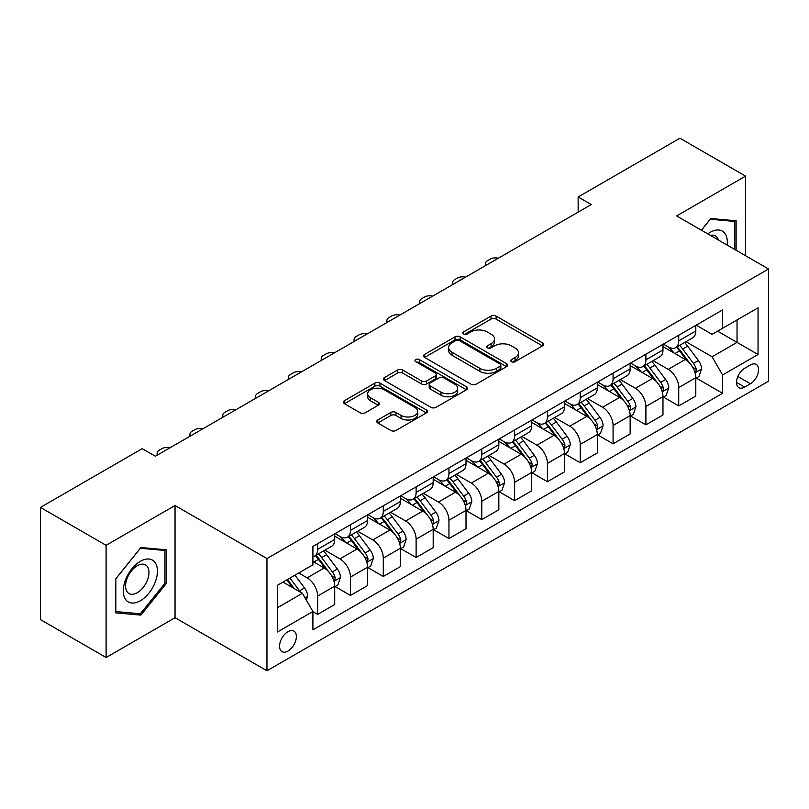 <?xml version="1.0" encoding="UTF-8"?>
<svg xmlns="http://www.w3.org/2000/svg" width="809" height="809" viewBox="0 0 809 809"><rect width="100%" height="100%" fill="white"/><g stroke="black" fill="none" stroke-linecap="round" stroke-linejoin="round"><path stroke-width="1.21" d="M511.521 361.674A2.548 1.476 0 0 0 515.131 361.674L542.526 345.858A3.64 2.103 0 0 0 543.587 344.371A3.64 2.103 0 0 0 542.526 342.885L496.119 316.097A3.64 2.103 0 0 0 490.962 316.097L463.577 331.912A2.548 1.476 0 0 0 462.829 332.954A2.548 1.476 0 0 0 463.577 333.996A2.548 1.476 0 0 0 467.187 333.996L470.727 331.943A11.67 6.735 0 0 1 487.23 331.943L491.093 334.178A11.67 6.735 0 0 1 494.511 338.941A11.67 6.735 0 0 1 491.093 343.704L487.554 345.746A2.548 1.476 0 0 0 486.806 346.788A2.548 1.476 0 0 0 487.554 347.83A2.548 1.476 0 0 0 491.164 347.83L494.703 345.787A11.67 6.735 0 0 1 511.197 345.787L515.07 348.022A11.67 6.735 0 0 1 518.488 352.785A11.67 6.735 0 0 1 515.07 357.548L511.521 359.59A2.548 1.476 0 0 0 510.772 360.632A2.548 1.476 0 0 0 511.521 361.674L511.521 359.59M287.964 651.073A11.882 6.866 120 0 0 295.73 640.597A11.882 6.866 120 0 0 293.91 631.071A11.882 6.866 120 0 0 287.964 631.667A11.882 6.866 120 0 0 280.197 642.134A11.882 6.866 120 0 0 282.017 651.66A11.882 6.866 120 0 0 287.964 651.073M377.803 419.972A3.64 2.103 0 0 0 376.731 421.459A3.64 2.103 0 0 0 377.803 422.955L390.818 430.469A3.64 2.103 0 0 0 395.975 430.469L426.394 412.903A3.64 2.103 0 0 0 427.465 411.417A3.64 2.103 0 0 0 426.394 409.93L379.997 383.142A3.64 2.103 0 0 0 374.84 383.142L344.422 400.698A3.64 2.103 0 0 0 343.35 402.194A3.64 2.103 0 0 0 344.422 403.681L360.147 412.762A3.64 2.103 0 0 0 365.304 412.762L378.319 405.238A3.64 2.103 0 0 0 379.391 403.752A3.64 2.103 0 0 0 378.319 402.265L370.522 397.765A9.748 5.633 0 0 1 367.66 393.781A9.748 5.633 0 0 1 373.687 388.583A9.748 5.633 0 0 1 384.315 389.796L414.855 407.433A9.748 5.633 0 0 1 417.717 411.417A9.748 5.633 0 0 1 411.69 416.615A9.748 5.633 0 0 1 401.072 415.401L395.975 412.459A3.64 2.103 0 0 0 390.818 412.459L377.803 419.972L377.803 422.955M175.037 505.514L106.1 545.317L40.45 507.415L40.45 619.613L106.1 657.515L175.037 617.712L266.96 670.782L266.96 558.584L175.037 505.514L175.037 617.712M745.574 255.725L745.574 176.119L676.637 215.922L768.55 268.993L266.96 558.584M745.574 176.119L679.914 138.218L578.152 196.971L578.152 212.13M40.45 507.415L142.212 448.661L155.348 456.236L591.288 204.556L578.152 196.971M470.99 384.184A3.64 2.103 0 0 0 476.147 384.184L506.565 366.619A3.64 2.103 0 0 0 507.627 365.132A3.64 2.103 0 0 0 506.565 363.646L460.159 336.857A3.64 2.103 0 0 0 455.002 336.857L424.594 354.413A3.64 2.103 0 0 0 423.522 355.909A3.64 2.103 0 0 0 424.594 357.396L470.99 384.184M416.716 362.22A2.548 1.476 0 0 1 419.305 362.584L419.305 359.55L466.48 386.783A3.64 2.103 0 0 1 467.541 388.28A3.64 2.103 0 0 1 466.48 389.766L436.061 407.321A3.64 2.103 0 0 1 430.904 407.321L384.508 380.533L384.508 377.56A3.64 2.103 0 0 0 383.436 379.047A3.64 2.103 0 0 0 384.508 380.533M384.508 377.56L397.522 370.047A3.64 2.103 0 0 1 402.68 370.047L421.499 380.908A3.64 2.103 0 0 0 426.656 380.908L435.282 375.922A3.64 2.103 0 0 0 436.354 374.436A3.64 2.103 0 0 0 435.282 372.949L415.695 361.633A2.548 1.476 0 0 1 414.946 360.592A2.548 1.476 0 0 1 416.524 359.236A2.548 1.476 0 0 1 419.305 359.55M750.428 364.97L744.654 368.297A11.518 6.644 120 0 0 737.13 378.45A11.518 6.644 120 0 0 738.9 387.673A11.518 6.644 120 0 0 744.654 387.106L750.428 383.769A11.518 6.644 120 0 0 757.952 373.616A11.518 6.644 120 0 0 756.182 364.394A11.518 6.644 120 0 0 750.428 364.97M266.96 670.782L768.55 381.191L768.55 268.993M696.195 325.167L712.092 334.339L722.589 328.272L722.589 309.928L312.911 546.449L312.911 564.803L277.457 585.271L277.457 631.971L312.911 611.503L312.911 629.847L722.589 393.316L722.589 374.971L712.092 356.779L685.971 341.701M722.589 328.272L758.043 307.804L758.043 354.504L722.589 374.971M106.1 545.317L106.1 657.515M717.603 331.154L737.039 342.379L737.039 319.929L758.043 307.804M712.092 356.779L737.039 342.379L758.043 354.504M277.457 607.711L302.404 593.3L282.978 582.086M312.911 611.655L317.644 614.375L317.644 596.031A14.855 8.575 -120 0 0 307.137 577.838L298.733 572.984M317.644 614.375L334.714 604.525L334.714 586.181A14.855 8.575 -120 0 0 324.207 567.989L312.911 561.466M335.108 586.555L350.469 595.424L350.469 577.08A14.855 8.575 -120 0 0 339.962 558.888L324.884 550.181M350.469 595.424L367.539 585.574L367.539 567.23A14.855 8.575 -120 0 0 357.032 549.028L334.714 536.145M367.933 567.605L383.294 576.473L383.294 558.129A14.855 8.575 -120 0 0 372.787 539.937L357.709 531.23M383.294 576.473L400.364 566.624L400.364 548.269A14.855 8.575 -120 0 0 389.857 530.077L367.539 517.194M400.758 548.654L416.119 557.522L416.119 539.178A14.855 8.575 -120 0 0 405.612 520.986L390.535 512.269M416.119 557.522L433.189 547.663L433.189 529.319A14.855 8.575 -120 0 0 422.682 511.126L400.364 498.243M433.584 529.703L448.944 538.572L448.944 520.227A14.855 8.575 -120 0 0 438.448 502.025L423.36 493.318M448.944 538.572L466.014 528.712L466.014 510.368A14.855 8.575 -120 0 0 455.518 492.175L433.189 479.282M466.409 510.752L481.77 519.621L481.77 501.267A14.855 8.575 -120 0 0 471.273 483.074L456.185 474.367M481.77 519.621L498.84 509.761L498.84 491.417A14.855 8.575 -120 0 0 488.343 473.225L466.014 460.331M499.234 491.791L514.605 500.67L514.605 482.316A14.855 8.575 -120 0 0 504.098 464.123L489.01 455.416M514.605 500.67L531.675 490.81L531.675 472.466A14.855 8.575 -120 0 0 521.168 454.274L498.84 441.38M532.069 472.84L547.43 481.709L547.43 463.365A14.855 8.575 -120 0 0 536.923 445.172L521.845 436.466M547.43 481.709L564.5 471.859L564.5 453.515A14.855 8.575 -120 0 0 553.993 435.313L531.675 422.429M564.894 453.889L580.255 462.758L580.255 444.414A14.855 8.575 -120 0 0 569.748 426.222L554.671 417.515M580.255 462.758L597.325 452.909L597.325 434.554A14.855 8.575 -120 0 0 586.818 416.362L564.5 403.479M597.72 434.939L613.08 443.807L613.08 425.463A14.855 8.575 -120 0 0 602.574 407.271L587.496 398.564M613.08 443.807L630.15 433.958L630.15 415.604A14.855 8.575 -120 0 0 619.643 397.411L597.325 384.528M630.545 415.988L645.906 424.856L645.906 406.512A14.855 8.575 -120 0 0 635.409 388.31L620.321 379.603M645.906 424.856L662.976 414.997L662.976 396.653A14.855 8.575 -120 0 0 652.479 378.46L630.15 365.567M663.37 397.037L678.731 405.906L678.731 387.562A14.855 8.575 -120 0 0 668.234 369.359L653.146 360.652M678.731 405.906L695.801 396.046L695.801 377.702A14.855 8.575 -120 0 0 685.304 359.509L662.976 346.616M663.37 344.118L668.234 346.919A14.855 8.575 -120 0 0 675.657 347.658A14.855 8.575 -120 0 0 678.731 340.862L678.731 335.25M630.545 363.069L635.409 365.87A14.855 8.575 -120 0 0 642.831 366.608A14.855 8.575 -120 0 0 645.906 359.813L645.906 354.2M597.72 382.02L602.574 384.831A14.855 8.575 -120 0 0 610.006 385.559A14.855 8.575 -120 0 0 613.08 378.764L613.08 373.151M564.894 400.971L569.748 403.782A14.855 8.575 -120 0 0 577.181 404.52A14.855 8.575 -120 0 0 580.255 397.715L580.255 392.102M532.069 419.932L536.923 422.733A14.855 8.575 -120 0 0 544.356 423.471A14.855 8.575 -120 0 0 547.43 416.665L547.43 411.053M499.234 438.882L504.098 441.684A14.855 8.575 -120 0 0 511.521 442.422A14.855 8.575 -120 0 0 514.605 435.616L514.605 430.014M466.409 457.833L471.273 460.634A14.855 8.575 -120 0 0 478.695 461.373A14.855 8.575 -120 0 0 481.77 454.567L481.77 448.965M433.584 476.784L438.448 479.585A14.855 8.575 -120 0 0 445.87 480.324A14.855 8.575 -120 0 0 448.944 473.528L448.944 467.915M400.758 495.735L405.612 498.546A14.855 8.575 -120 0 0 413.045 499.274A14.855 8.575 -120 0 0 416.119 492.479L416.119 486.866M367.933 514.686L372.787 517.497A14.855 8.575 -120 0 0 380.22 518.225A14.855 8.575 -120 0 0 383.294 511.43L383.294 505.817M335.108 533.637L339.962 536.448A14.855 8.575 -120 0 0 347.395 537.186A14.855 8.575 -120 0 0 350.469 530.38L350.469 524.768M696.195 378.076L722.589 393.316M675.657 347.658L692.726 337.798A14.855 8.575 -120 0 0 695.801 331.002L695.801 325.39M642.831 366.608L659.901 356.759A14.855 8.575 -120 0 0 662.976 349.953L662.976 344.341M610.006 385.559L627.076 375.71A14.855 8.575 -120 0 0 630.15 368.904L630.15 363.302M577.181 404.52L594.251 394.661A14.855 8.575 -120 0 0 597.325 387.855L597.325 382.252M544.356 423.471L561.426 413.611A14.855 8.575 -120 0 0 564.5 406.816L564.5 401.203M511.521 442.422L528.59 432.562A14.855 8.575 -120 0 0 531.675 425.767L531.675 420.154M478.695 461.373L495.765 451.513A14.855 8.575 -120 0 0 498.84 444.717L498.84 439.105M445.87 480.324L462.94 470.474A14.855 8.575 -120 0 0 466.014 463.668L466.014 458.056M413.045 499.274L430.115 489.425A14.855 8.575 -120 0 0 433.189 482.619L433.189 477.007M380.22 518.225L397.29 508.376A14.855 8.575 -120 0 0 400.364 501.57L400.364 495.968M347.395 537.186L364.465 527.326A14.855 8.575 -120 0 0 367.539 520.531L367.539 514.918M312.911 556.734A14.855 8.575 -120 0 0 314.559 556.137L331.629 546.277A14.855 8.575 -120 0 0 334.714 539.482L334.714 533.869M314.559 556.137A14.855 8.575 -120 0 0 317.644 549.331L317.644 543.729M302.404 593.3L312.911 611.503M736.119 250.264L736.119 220.786L710.777 218.521L701.383 230.211M115.556 612.848L140.897 615.113L166.239 583.592L166.239 549.796L140.897 547.531L115.556 579.062L115.556 612.848M164.925 582.834L166.239 583.592M138.218 613.566L140.897 615.113M512.542 362.038L515.07 360.571A11.67 6.735 0 0 0 518.488 355.808L518.488 352.785M494.511 338.941L494.511 341.974A11.67 6.735 0 0 1 491.093 346.737L488.575 348.194M542.475 345.888L496.119 319.13A3.64 2.103 0 0 0 490.962 319.13L464.599 334.35M506.515 366.649L460.159 339.891A3.64 2.103 0 0 0 455.002 339.891L424.634 357.426M500.114 366.174A2.548 1.476 0 0 0 500.862 365.132A2.548 1.476 0 0 0 500.114 364.09L459.391 340.579A2.548 1.476 0 0 0 455.78 340.579L452.039 342.733A11.67 6.735 0 0 0 448.621 347.496A11.67 6.735 0 0 0 452.039 352.259L479.879 368.338A11.67 6.735 0 0 0 496.382 368.338L500.114 366.174L500.114 369.207A2.548 1.476 0 0 0 500.862 368.166L500.862 365.132M448.621 347.496L448.621 350.53A11.67 6.735 0 0 0 452.039 355.293L452.039 352.259M500.114 369.207L496.382 371.361A11.67 6.735 0 0 1 479.879 371.361L452.039 355.293M384.558 380.564L397.522 373.08L397.522 370.047M436.354 374.436L436.354 377.469A3.64 2.103 0 0 1 435.282 378.956L426.656 383.941A3.64 2.103 0 0 1 421.499 383.941L402.68 373.08A3.64 2.103 0 0 0 397.522 373.08M419.305 362.584L466.429 389.796M441.026 392.183A9.748 5.633 0 0 0 451.655 393.407A9.748 5.633 0 0 0 457.672 388.199A9.748 5.633 0 0 0 454.81 384.224L444.05 378.005A3.64 2.103 0 0 0 438.893 378.005L430.257 382.991A3.64 2.103 0 0 0 429.195 384.477A3.64 2.103 0 0 0 430.257 385.964L441.026 392.183L441.026 395.217A9.748 5.633 0 0 0 451.655 396.43A9.748 5.633 0 0 0 457.672 391.232L457.672 388.199M429.195 384.477L429.195 387.511A3.64 2.103 0 0 0 430.257 388.998L430.257 385.964M441.026 395.217L430.257 388.998M417.717 411.417L417.717 414.451A9.748 5.633 0 0 1 411.69 419.649A9.748 5.633 0 0 1 401.072 418.435L395.975 415.492A3.64 2.103 0 0 0 390.818 415.492L377.854 422.976M367.66 393.781L367.66 396.814A9.748 5.633 0 0 0 370.522 400.799L370.522 397.765M378.268 405.269L370.522 400.799M426.343 412.934L379.997 386.176A3.64 2.103 0 0 0 374.84 386.176L344.472 403.711M695.801 378.309L698.956 376.488L701.585 368.904A9.839 5.683 -120 0 0 698.44 360.531L687.711 346.201A28.416 16.402 -120 0 0 684.606 342.49M673.937 352.946A28.416 16.402 -120 0 0 668.123 346.859M694.911 372.282L696.053 371.048L696.266 369.329A9.839 5.683 -120 0 0 693.455 363.403L682.725 349.083A28.416 16.402 -120 0 0 679.621 345.372M676.981 346.899A23.582 13.611 60 0 1 680.844 351.298L689.925 363.423M676.466 347.192A28.416 16.402 60 0 1 679.57 350.904L686.699 360.43M498.324 258.223A7.433 4.288 -0 0 0 490.173 259.133L487.554 260.65A7.433 4.288 -0 0 0 485.38 263.683A7.433 4.288 -0 0 0 485.966 265.352M662.976 397.259L666.131 395.439L668.76 387.855A9.839 5.683 -120 0 0 665.615 379.482L654.885 365.152A28.416 16.402 -120 0 0 651.781 361.441M641.112 371.897A28.416 16.402 -120 0 0 635.298 365.81M662.086 391.232L663.228 389.999L663.441 388.28A9.839 5.683 -120 0 0 660.629 382.364L649.89 368.034A28.416 16.402 -120 0 0 646.796 364.323M644.146 365.85A23.582 13.611 60 0 1 648.019 370.249L657.1 382.374M643.64 366.143A28.416 16.402 60 0 1 646.745 369.855L653.874 379.381M465.499 277.174A7.433 4.288 -0 0 0 457.348 278.084L454.729 279.601A7.433 4.288 -0 0 0 452.544 282.634A7.433 4.288 -0 0 0 453.141 284.313M630.15 416.21L633.305 414.39L635.925 406.816A9.839 5.683 -120 0 0 632.79 398.433L622.06 384.103A28.416 16.402 -120 0 0 618.956 380.392M608.287 390.848A28.416 16.402 -120 0 0 602.472 384.76M629.25 410.183L630.403 408.949L630.615 407.23A9.839 5.683 -120 0 0 627.794 401.315L617.065 386.985A28.416 16.402 -120 0 0 613.97 383.274M611.321 384.801A23.582 13.611 60 0 1 615.194 389.2L624.275 401.325M610.815 385.094A28.416 16.402 60 0 1 613.92 388.805L621.049 398.331M432.673 296.124A7.433 4.288 -0 0 0 424.523 297.045L421.893 298.561A7.433 4.288 -0 0 0 419.719 301.585A7.433 4.288 -0 0 0 420.316 303.264M597.325 435.161L600.48 433.351L603.099 425.767A9.839 5.683 -120 0 0 599.965 417.383L589.235 403.064A28.416 16.402 -120 0 0 586.131 399.343M575.462 409.809A28.416 16.402 -120 0 0 569.637 403.721M596.425 429.134L597.568 427.9L597.79 426.181A9.839 5.683 -120 0 0 594.969 420.265L584.24 405.936A28.416 16.402 -120 0 0 581.145 402.225M578.496 403.752A23.582 13.611 60 0 1 582.369 408.151L591.45 420.276M577.99 404.045A28.416 16.402 60 0 1 581.084 407.756L588.224 417.282M399.848 315.075A7.433 4.288 -0 0 0 391.698 315.995L389.068 317.512A7.433 4.288 -0 0 0 386.894 320.546A7.433 4.288 -0 0 0 387.481 322.215M564.5 454.122L567.645 452.302L570.274 444.717A9.839 5.683 -120 0 0 567.129 436.334L556.4 422.015A28.416 16.402 -120 0 0 553.305 418.304M542.627 428.76A28.416 16.402 -120 0 0 536.812 422.672M563.6 448.085L564.743 446.851L564.965 445.132A9.839 5.683 -120 0 0 562.144 439.216L551.414 424.897A28.416 16.402 -120 0 0 548.31 421.176M545.671 422.702A23.582 13.611 60 0 1 549.544 427.112L558.625 439.226M545.165 422.996A28.416 16.402 60 0 1 548.259 426.717L555.399 436.233M367.023 334.026A7.433 4.288 -0 0 0 358.872 334.946L356.243 336.463A7.433 4.288 -0 0 0 354.069 339.497A7.433 4.288 -0 0 0 354.655 341.165M727.139 245.087A24.139 13.935 120 0 0 725.036 233.619A24.139 13.935 120 0 0 707.804 233.912M718.382 240.02A16.524 9.546 120 0 0 717.259 237.624A16.524 9.546 120 0 0 715.409 235.904A16.524 9.546 120 0 0 710.353 235.389M710.201 219.239L734.805 221.464L734.805 249.506M733.176 220.523L734.805 221.464M701.433 230.241L710.251 219.269M140.372 561.315A24.139 13.935 120 0 0 123.302 590.873A24.139 13.935 120 0 0 140.372 600.733A24.139 13.935 120 0 0 157.442 571.164A24.139 13.935 120 0 0 140.372 561.315M137.267 565.734A16.524 9.546 120 0 0 126.467 580.296A16.524 9.546 120 0 0 129.005 593.543A16.524 9.546 120 0 0 137.267 592.724A16.524 9.546 120 0 0 148.067 578.162A16.524 9.546 120 0 0 145.529 564.915A16.524 9.546 120 0 0 137.267 565.734M164.925 583.218L140.372 613.758L115.818 611.574L115.818 578.829L140.372 548.28L164.925 550.474L164.925 583.218M163.307 549.533L164.925 550.474M531.675 473.073L534.82 471.253L537.449 463.668A9.839 5.683 -120 0 0 534.304 455.285L523.575 440.966A28.416 16.402 -120 0 0 520.48 437.254M509.801 447.711A28.416 16.402 -120 0 0 503.987 441.623M530.775 467.046L531.918 465.802L532.13 464.093A9.839 5.683 -120 0 0 529.319 458.167L518.589 443.848A28.416 16.402 -120 0 0 515.485 440.136M512.845 441.663A23.582 13.611 60 0 1 516.718 446.062L525.799 458.177M512.34 441.957A28.416 16.402 60 0 1 515.434 445.668L522.574 455.184M334.198 352.977A7.433 4.288 -0 0 0 326.047 353.897L323.418 355.414A7.433 4.288 -0 0 0 321.244 358.448A7.433 4.288 -0 0 0 321.83 360.116M498.84 492.024L501.995 490.203L504.624 482.619A9.839 5.683 -120 0 0 501.479 474.246L490.75 459.916A28.416 16.402 -120 0 0 487.645 456.205M476.976 466.662A28.416 16.402 -120 0 0 471.162 460.574M497.95 485.997L499.092 484.763L499.305 483.044A9.839 5.683 -120 0 0 496.493 477.118L485.764 462.799A28.416 16.402 -120 0 0 482.66 459.087M480.02 460.614A23.582 13.611 60 0 1 483.883 465.013L492.964 477.138M479.504 460.908A28.416 16.402 60 0 1 482.609 464.619L489.738 474.145M301.363 371.938A7.433 4.288 -0 0 0 293.212 372.848L290.593 374.365A7.433 4.288 -0 0 0 288.419 377.398A7.433 4.288 -0 0 0 289.005 379.067M466.014 510.975L469.169 509.154L471.799 501.57A9.839 5.683 -120 0 0 468.654 493.197L457.924 478.867A28.416 16.402 -120 0 0 454.82 475.156M444.151 485.612A28.416 16.402 -120 0 0 438.336 479.525M465.124 504.947L466.267 503.714L466.48 501.995A9.839 5.683 -120 0 0 463.668 496.079L452.929 481.749A28.416 16.402 -120 0 0 449.834 478.038M447.185 479.565A23.582 13.611 60 0 1 451.058 483.964L460.139 496.089M446.679 479.858A28.416 16.402 60 0 1 449.784 483.57L456.913 493.096M268.537 390.889A7.433 4.288 -0 0 0 260.387 391.799L257.768 393.316A7.433 4.288 -0 0 0 255.583 396.349A7.433 4.288 -0 0 0 256.18 398.028M433.189 529.925L436.344 528.105L438.963 520.531A9.839 5.683 -120 0 0 435.829 512.148L425.099 497.818A28.416 16.402 -120 0 0 421.995 494.107M411.326 504.563A28.416 16.402 -120 0 0 405.511 498.475M432.289 523.898L433.442 522.665L433.654 520.945A9.839 5.683 -120 0 0 430.833 515.03L420.104 500.7A28.416 16.402 -120 0 0 417.009 496.989M414.36 498.516A23.582 13.611 60 0 1 418.233 502.915L427.314 515.04M413.854 498.809A28.416 16.402 60 0 1 416.959 502.52L424.088 512.046M235.712 409.839A7.433 4.288 -0 0 0 227.562 410.76L224.932 412.266A7.433 4.288 -0 0 0 222.758 415.3A7.433 4.288 -0 0 0 223.355 416.979M400.364 548.876L403.519 547.056L406.138 539.482A9.839 5.683 -120 0 0 403.003 531.098L392.274 516.779A28.416 16.402 -120 0 0 389.169 513.058M378.501 523.524A28.416 16.402 -120 0 0 372.676 517.436M399.464 542.849L400.607 541.615L400.829 539.896A9.839 5.683 -120 0 0 398.008 533.98L387.278 519.651A28.416 16.402 -120 0 0 384.184 515.94M381.535 517.467A23.582 13.611 60 0 1 385.408 521.866L394.489 533.991M381.029 517.76A28.416 16.402 60 0 1 384.123 521.471L391.263 530.997M202.887 428.79A7.433 4.288 -0 0 0 194.736 429.71L192.107 431.227A7.433 4.288 -0 0 0 189.933 434.251A7.433 4.288 -0 0 0 190.519 435.93M367.539 567.837L370.684 566.017L373.313 558.432A9.839 5.683 -120 0 0 370.168 550.049L359.439 535.73A28.416 16.402 -120 0 0 356.344 532.019M345.665 542.475A28.416 16.402 -120 0 0 339.851 536.387M366.639 561.8L367.782 560.566L368.004 558.847A9.839 5.683 -120 0 0 365.183 552.931L354.453 538.612A28.416 16.402 -120 0 0 351.349 534.891M348.709 536.418A23.582 13.611 60 0 1 352.582 540.827L361.663 552.941M348.204 536.711A28.416 16.402 60 0 1 351.298 540.422L358.438 549.948M170.062 447.741A7.433 4.288 -0 0 0 161.911 448.661L159.282 450.178A7.433 4.288 -0 0 0 157.108 453.212A7.433 4.288 -0 0 0 157.694 454.88M334.714 586.788L337.859 584.968L340.488 577.383A9.839 5.683 -120 0 0 337.343 569L326.614 554.681A28.416 16.402 -120 0 0 323.519 550.969M333.814 580.761L334.956 579.517L335.169 577.808A9.839 5.683 -120 0 0 332.357 571.882L321.628 557.563A28.416 16.402 -120 0 0 318.524 553.852M315.884 555.379A23.582 13.611 60 0 1 319.757 559.777L328.838 571.892M315.379 555.662A28.416 16.402 60 0 1 318.473 559.383L325.612 568.899M306.348 600.126L307.663 596.334A9.839 5.683 -120 0 0 304.518 587.951L294.941 575.169M300.422 592.158A9.839 5.683 -120 0 0 299.532 590.833L289.956 578.051M287.488 579.477L294.365 588.659M286.801 579.871L292.636 587.668M307.137 577.838L324.207 567.989M339.962 558.888L357.032 549.028M372.787 539.937L389.857 530.077M405.612 520.986L422.682 511.126M438.448 502.025L455.518 492.175M471.273 483.074L488.343 473.225M504.098 464.123L521.168 454.274M536.923 445.172L553.993 435.313M569.748 426.222L586.818 416.362M602.574 407.271L619.643 397.411M635.409 388.31L652.479 378.46M668.234 369.359L685.304 359.509M678.731 340.862L695.801 331.002M678.731 387.562L695.801 377.702M645.906 406.512L662.976 396.653M645.906 359.813L662.976 349.953M613.08 425.463L630.15 415.604M613.08 378.764L630.15 368.904M580.255 444.414L597.325 434.554M580.255 397.715L597.325 387.855M547.43 463.365L564.5 453.515M547.43 416.665L564.5 406.816M514.605 482.316L531.675 472.466M514.605 435.616L531.675 425.767M481.77 501.267L498.84 491.417M481.77 454.567L498.84 444.717M448.944 520.227L466.014 510.368M448.944 473.528L466.014 463.668M416.119 539.178L433.189 529.319M416.119 492.479L433.189 482.619M383.294 558.129L400.364 548.269M383.294 511.43L400.364 501.57M350.469 577.08L367.539 567.23M350.469 530.38L367.539 520.531M317.644 596.031L334.714 586.181M317.644 549.331L334.714 539.482M737.838 376.498L750.428 383.769M736.514 382.404L744.654 387.106M515.07 360.571L515.07 357.548M487.554 347.83L487.554 345.746M491.093 346.737L491.093 343.704M463.577 333.996L463.577 331.912M490.962 319.13L490.962 316.097M496.119 319.13L496.119 316.097M542.526 345.858L542.526 342.885M424.594 357.396L424.594 354.413M455.002 339.891L455.002 336.857M460.159 339.891L460.159 336.857M506.565 366.619L506.565 363.646M479.879 371.361L479.879 368.338M496.382 371.361L496.382 368.338M402.68 373.08L402.68 370.047M421.499 383.941L421.499 380.908M426.656 383.941L426.656 380.908M435.282 378.956L435.282 375.922M466.48 389.766L466.48 386.783M390.818 415.492L390.818 412.459M395.975 415.492L395.975 412.459M401.072 418.435L401.072 415.401M378.319 405.238L378.319 402.265M344.422 403.681L344.422 400.698M374.84 386.176L374.84 383.142M379.997 386.176L379.997 383.142M426.394 412.903L426.394 409.93M695.073 372.818L701.514 369.096M682.725 349.083L687.711 346.201M674.979 353.553L679.57 350.904M693.455 363.403L698.44 360.531M692.676 367.246L696.266 369.329M662.247 391.768L668.689 388.047M649.89 368.034L654.885 365.152M642.154 372.504L646.745 369.855M660.629 382.364L665.615 379.482M659.841 386.206L663.441 388.28M629.412 410.729L635.864 406.998M617.065 386.985L622.06 384.103M609.329 391.455L613.92 388.805M627.794 401.315L632.79 398.433M627.015 405.157L630.615 407.23M596.587 429.68L603.039 425.959M584.24 405.936L589.235 403.064M576.504 410.406L581.084 407.756M594.969 420.265L599.965 417.383M594.19 424.108L597.79 426.181M563.762 448.631L570.214 444.91M551.414 424.897L556.4 422.015M543.678 429.357L548.259 426.717M562.144 439.216L567.129 436.334M561.365 443.059L564.965 445.132M530.937 467.582L537.378 463.86M518.589 443.848L523.575 440.966M510.853 448.317L515.434 445.668M529.319 458.167L534.304 455.285M528.54 462.01L532.13 464.093M498.111 486.533L504.553 482.811M485.764 462.799L490.75 459.916M478.018 467.268L482.609 464.619M496.493 477.118L501.479 474.246M495.715 480.961L499.305 483.044M465.286 505.483L471.728 501.762M452.929 481.749L457.924 478.867M445.193 486.219L449.784 483.57M463.668 496.079L468.654 493.197M462.879 499.922L466.48 501.995M432.451 524.434L438.903 520.713M420.104 500.7L425.099 497.818M412.368 505.17L416.959 502.52M430.833 515.03L435.829 512.148M430.054 518.872L433.654 520.945M399.626 543.395L406.078 539.674M387.278 519.651L392.274 516.779M379.542 524.121L384.123 521.471M398.008 533.98L403.003 531.098M397.229 537.823L400.829 539.896M366.801 562.346L373.252 558.625M354.453 538.612L359.439 535.73M346.717 543.072L351.298 540.422M365.183 552.931L370.168 550.049M364.404 556.774L368.004 558.847M333.975 581.297L340.417 577.575M321.628 557.563L326.614 554.681M313.892 562.022L318.473 559.383M332.357 571.882L337.343 569M331.579 575.725L335.169 577.808M305.104 597.962L307.592 596.526M299.532 590.833L304.518 587.951M485.38 263.683L485.38 265.696M452.544 282.634L452.544 284.647M419.719 301.585L419.719 303.597M386.894 320.546L386.894 322.558M354.069 339.497L354.069 341.509M321.244 358.448L321.244 360.46M288.419 377.398L288.419 379.411M255.583 396.349L255.583 398.362M222.758 415.3L222.758 417.313M189.933 434.251L189.933 436.273M157.108 453.212L157.108 455.224"/></g></svg>
